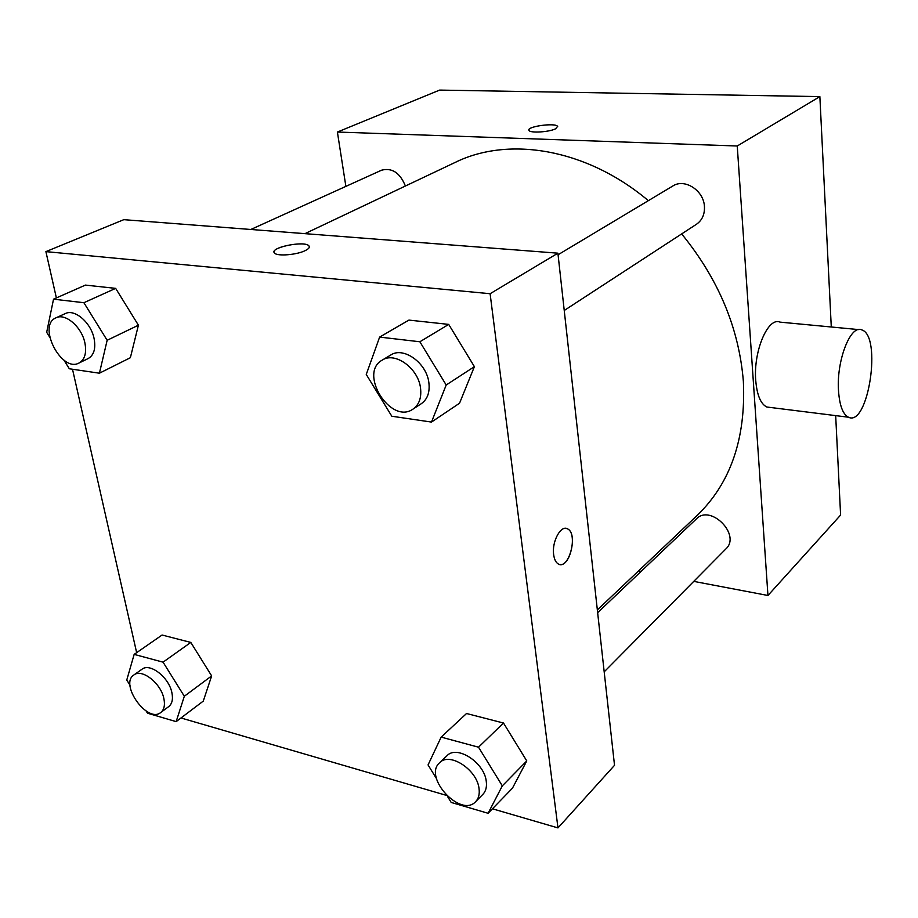<?xml version="1.0" encoding="UTF-8"?>
<svg xmlns="http://www.w3.org/2000/svg" width="918" height="918" viewBox="0 0 918 918"><rect width="100%" height="100%" fill="white"/><g stroke="black" fill="none" stroke-linecap="round" stroke-linejoin="round"><path stroke-width="1.38" d="M345.879 186.377L337.399 132.043L439.642 90.09L819.866 96.608L831.283 326.992M835.678 415.613L840.601 515.067L767.953 595.484L693.756 581.381M337.399 132.043L737.246 145.996L819.866 96.608M555.642 128.772C549.446 132.066 530.271 133.282 529.02 130.471C525.658 126.65 555.585 122.381 557.582 126.386L555.642 128.772M597.343 609.931L697.164 515.423C730.602 483.155 746.001 438.448 743.362 381.303C738.979 328.047 718.404 278.923 681.661 233.918M648.349 200.663C586.969 148.854 509.065 135.887 455.385 162.314L304.937 233.654M641.131 571.375L638.584 570.893M737.246 145.996L767.953 595.484M405.4 186.01C399.984 172.779 392.032 167.512 381.567 170.197L250.832 229.477M564.237 310.479L696.487 224.244C702.155 220.263 704.806 214.353 704.439 206.527C703.796 190.462 684.61 178.115 672.825 185.998L558.075 254.745M597.652 612.673L696.418 518.888C710.578 503.856 741.274 534.907 725.931 548.884L604.193 671.838M770.535 407.489L766.851 407.018C760.712 404.069 757.006 395.222 755.732 380.465C753.23 351.353 767.999 316.63 780.013 322.126L858.686 329.596M838.467 390.07C836.516 360.189 850.653 324.352 861.692 329.883C882.221 335.518 868.336 427.432 848.416 417.208C842.77 414.259 839.454 405.217 838.467 390.07M528.86 130.092C527.747 126.225 555.792 122.622 557.582 126.397L557.731 126.764M56.377 297.925L45.9 251.624L123.815 219.666L557.903 253.184L614.521 765.314L557.972 827.91L492.438 808.792M45.9 251.624L490.109 293.714L557.903 253.184M305.373 250.534C296.996 254.894 277.167 256.512 274.528 253.081C268.526 247.826 304.581 240.275 308.884 245.829C310.043 247.206 308.873 248.778 305.373 250.534M162.084 635.026L190.806 642.428L211.656 675.912L203.268 701.111L211.656 675.912L190.806 642.428L162.084 635.026L134.154 654.385L163.06 662.165L184.323 696.257L176.153 721.628L147.511 713.206L146.157 711.048M408.923 320.095L448.707 324.398L474.399 366.661L459.539 403.22L474.399 366.661L448.707 324.398L408.923 320.095L379.627 337.09L419.87 341.771L446.194 384.998L431.494 422.073L391.802 416.233L366.259 374.452L379.627 337.09M136.644 652.652L72.511 369.243M446.366 795.355L180.984 717.968M490.109 293.714L557.972 827.91M85.443 285.096L115.657 288.367L138.411 325.201L130.367 357.71L138.411 325.201L115.657 288.367L85.443 285.096L53.531 299.176L83.894 302.711L107.154 340.28L99.419 373.201L69.32 368.772L63.962 360.131M466.539 713.504L503.5 723.028L526.771 760.93L512.462 788.172L526.771 760.93L503.5 723.028L466.539 713.504L441.156 737.12L478.519 747.195L502.318 785.865L488.089 813.279L451.197 802.447L447.502 796.445M553.646 554.541C551.695 541.345 561.139 524.385 567.726 528.952C578.604 534.219 568.54 570.996 558.11 563.859C555.746 562.321 554.265 559.223 553.646 554.541M566.222 528.401L567.726 528.952C577.491 533.507 570.434 566.44 560.06 564.524M274.069 252.243C272.29 246.747 305.086 240.745 308.884 245.84L309.32 246.655M436.498 778.625L428.052 764.935L441.156 737.12M475.65 801.666L482.857 794.38C485.851 791.247 486.988 786.898 486.265 781.333C484.371 762.445 456.889 744.727 446.997 755.721L439.607 762.743C422.773 777.064 460.744 818.248 475.65 801.666C478.645 798.522 479.77 794.162 479.035 788.585C477.085 769.605 449.499 751.739 439.607 762.743M478.519 747.195L503.5 723.028M502.318 785.865L526.771 760.93M488.089 813.279L512.462 788.172M130.035 685.264L126.764 680.031L134.154 654.385M160.73 712.529L168.705 706.608C172.125 703.842 173.192 699.218 171.907 692.757C169.061 677.415 150.036 662.566 141.992 669.233L133.879 674.971C119.179 684.105 147.431 723.659 160.73 712.529C164.138 709.775 165.194 705.139 163.886 698.655C160.994 683.256 141.9 668.304 133.879 674.971M163.06 662.165L190.806 642.428M184.323 696.257L211.656 675.912M176.153 721.628L203.268 701.111M412.985 409.118L421.316 403.69C427.467 399.307 429.98 392.319 428.878 382.714C426.709 362.989 403.507 346.304 390.735 355.014L382.198 360.131C358.135 373.156 390.804 425.057 412.985 409.118C419.147 404.735 421.649 397.712 420.524 388.062C418.298 368.221 394.981 351.399 382.198 360.131M419.87 341.771L448.707 324.398M446.194 384.998L474.399 366.661M431.494 422.073L459.539 403.22M49.721 337.204L46.68 332.305L53.531 299.176M79.028 363.012L88.162 358.559C93.946 355.197 95.931 348.53 94.095 338.558C91.008 322.677 74.725 308.62 65.316 313.577L56.021 317.8C36.972 325.293 61.334 372.926 79.028 363.012C84.812 359.649 86.774 352.96 84.904 342.942C81.771 326.98 65.419 312.831 56.021 317.8M83.894 302.711L115.657 288.367M107.154 340.28L138.411 325.201M99.419 373.201L130.367 357.71M766.851 407.018L848.416 417.208"/></g></svg>
